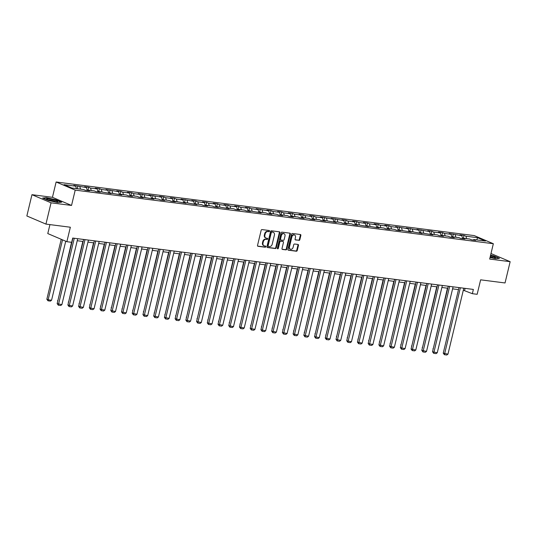 <?xml version="1.0" encoding="UTF-8"?>
<svg xmlns="http://www.w3.org/2000/svg" width="537" height="537" viewBox="0 0 537 537"><rect width="100%" height="100%" fill="white"/><g stroke="black" fill="none" stroke-linecap="round" stroke-linejoin="round"><path stroke-width="0.81" d="M269.527 231.152A0.604 0.47 113.1 0 0 269.191 230.507L262.022 229.588A0.866 0.671 113.1 0 0 261.15 230.339L257.538 245.375A0.866 0.671 113.1 0 0 258.008 246.302L265.184 247.221A0.604 0.47 113.1 0 0 265.459 246.047L264.533 245.933A2.772 2.141 113.1 0 1 264.09 245.812A2.772 2.141 113.1 0 1 263.016 242.979L263.318 241.724A2.772 2.141 113.1 0 1 266.117 239.327L267.043 239.448A0.604 0.47 113.1 0 0 267.325 238.28L266.399 238.16A2.772 2.141 113.1 0 1 265.956 238.039A2.772 2.141 113.1 0 1 264.882 235.213L265.184 233.957A2.772 2.141 113.1 0 1 267.983 231.561L268.909 231.682A0.604 0.47 113.1 0 0 269.527 231.152M265.956 238.039L265.439 237.817A2.772 2.141 113.1 0 1 264.365 234.991L264.667 233.736A2.772 2.141 113.1 0 1 267.466 231.34L268.399 231.46A0.604 0.47 113.1 0 0 268.956 230.48M257.659 246.1L264.667 247A0.604 0.47 113.1 0 0 265.224 246.02M264.09 245.812L263.573 245.59A2.772 2.141 113.1 0 1 262.499 242.758L262.801 241.509A2.772 2.141 113.1 0 1 265.6 239.113L266.533 239.227A0.604 0.47 113.1 0 0 267.09 238.247M298.975 240.401A0.866 0.671 113.1 0 0 299.847 239.65L300.861 235.428A0.866 0.671 113.1 0 0 300.384 234.508L292.423 233.488A0.866 0.671 113.1 0 0 291.551 234.239L287.939 249.275A0.866 0.671 113.1 0 0 288.409 250.195L296.377 251.222A0.866 0.671 113.1 0 0 297.25 250.47L298.471 245.375A0.866 0.671 113.1 0 0 298.001 244.449L294.591 244.013A0.866 0.671 113.1 0 0 293.719 244.765L293.108 247.288A2.323 1.792 113.1 0 1 290.396 249.195A2.323 1.792 113.1 0 1 289.497 246.825L291.873 236.924A2.323 1.792 113.1 0 1 294.591 235.025A2.323 1.792 113.1 0 1 295.484 237.388L295.088 239.039A0.866 0.671 113.1 0 0 295.565 239.965L298.458 240.18A0.866 0.671 113.1 0 0 299.331 239.428L300.344 235.213A0.866 0.671 113.1 0 0 300.217 234.488M51.049 202.818L71.535 205.443L52.445 197.314L31.958 194.689L51.049 202.818L45.94 224.097L70.347 227.225L66.87 241.697L71.683 242.315L72.71 238.059L473.372 289.43L472.352 293.685L477.158 294.303L480.635 279.831L505.042 282.959L510.15 261.68L490.986 253.545M71.535 205.443L75.214 190.118L493.342 243.731L489.663 259.056L510.15 261.68M279.871 232.743A0.866 0.671 113.1 0 0 279.401 231.816L271.433 230.796A0.866 0.671 113.1 0 0 270.561 231.548L266.949 246.584A0.866 0.671 113.1 0 0 267.426 247.51L275.387 248.53A0.866 0.671 113.1 0 0 276.26 247.779L279.871 232.743L279.361 232.521A0.866 0.671 113.1 0 0 279.233 231.796M281.932 232.145L289.893 233.165A0.866 0.671 113.1 0 1 290.369 234.085L286.758 249.128A0.866 0.671 113.1 0 1 285.879 249.873L282.475 249.437A0.866 0.671 113.1 0 1 281.999 248.517L283.462 242.415A0.866 0.671 113.1 0 0 282.986 241.496L280.73 241.2A0.866 0.671 113.1 0 0 279.851 241.952L278.327 248.302A0.604 0.47 113.1 0 1 277.381 248.181L281.052 232.89A0.866 0.671 113.1 0 1 281.932 232.145M45.94 224.097L26.85 215.968L31.958 194.689M75.214 190.118L56.123 181.989L474.252 235.602L493.342 243.731M463.364 238.213L464.035 235.407L459.914 234.877L461.793 235.683L449.187 233.501L451.067 234.307L444.468 233.461L442.589 232.655L438.461 232.125L440.347 232.93L433.742 232.085L431.862 231.279L427.734 230.756L429.62 231.554L417.014 229.38L418.894 230.178L406.287 228.003L408.167 228.802L395.561 226.627L397.447 227.426L390.849 226.58L388.963 225.782L384.834 225.251L386.721 226.057L380.122 225.211L378.236 224.406L374.114 223.875L375.994 224.681L369.396 223.835L367.516 223.03L363.388 222.499L365.274 223.305L358.669 222.459L356.79 221.653L352.661 221.13L354.548 221.929L347.949 221.083L346.063 220.277L341.941 219.754L343.821 220.553L331.215 218.378L333.094 219.177L320.488 217.002L322.375 217.8L315.776 216.955L313.89 216.156L309.762 215.626L311.648 216.431L305.05 215.585L303.163 214.78L299.042 214.25L300.921 215.055L294.323 214.209L292.437 213.404L288.315 212.874L290.202 213.679L283.596 212.833L281.717 212.028L277.589 211.504L279.475 212.303L272.877 211.457L270.99 210.652L266.869 210.128L268.748 210.927L256.142 208.752L258.022 209.551L251.423 208.705L249.544 207.906L245.416 207.376L247.302 208.175L240.697 207.329L238.817 206.53L234.689 206L236.575 206.805L229.977 205.96L228.091 205.154L223.969 204.624L225.849 205.429L219.25 204.584L217.364 203.778L213.243 203.248L215.129 204.053L208.524 203.208L206.644 202.402L202.516 201.878L204.402 202.677L197.804 201.831L195.918 201.026L191.796 200.502L193.676 201.301L181.07 199.126L182.949 199.925L176.351 199.079L174.471 198.281L170.343 197.75L172.229 198.549L165.624 197.703L163.745 196.904L159.617 196.374L161.503 197.18L148.897 194.998L150.776 195.804L138.17 193.622L140.05 194.428L133.451 193.582L131.572 192.776L127.444 192.253L129.33 193.052L122.731 192.206L120.845 191.4L116.717 190.877L118.603 191.675L105.997 189.501L107.877 190.299L101.278 189.454L99.399 188.655L95.271 188.125L97.157 188.923L90.552 188.078L88.672 187.279L84.544 186.748L86.43 187.554L73.824 185.372L75.704 186.178L64.017 184.674L71.857 188.017L83.55 189.514L85.43 190.32L89.558 190.843L87.672 190.044L87.115 190.534M464.035 235.407L465.921 236.206L477.608 237.71L485.448 241.046L473.762 239.549L475.648 240.348L471.52 239.824L469.633 239.019L463.035 238.173L464.921 238.972L460.793 238.448L458.913 237.643L452.315 236.797L454.195 237.602L450.073 237.072L448.187 236.267L441.589 235.421L443.468 236.226L439.347 235.696L437.46 234.897L430.862 234.045L432.748 234.85L420.135 232.675L422.022 233.474L409.416 231.299L411.295 232.098L398.689 229.923L400.575 230.722L396.447 230.198L394.561 229.393L387.962 228.547L389.849 229.346L385.72 228.822L383.841 228.017L377.243 227.171L379.122 227.977L366.516 225.795L368.395 226.601L355.789 224.419L357.676 225.225L353.547 224.694L351.668 223.895L345.063 223.05L346.949 223.848L342.821 223.318L340.941 222.519L334.343 221.674L336.222 222.472L323.616 220.298L325.496 221.096L321.374 220.573L319.488 219.767L312.89 218.921L314.776 219.72L310.648 219.197L308.768 218.391L302.163 217.545L304.049 218.351L299.928 217.821L298.042 217.015L291.443 216.169L293.323 216.975L289.201 216.445L287.315 215.639L280.717 214.793L282.603 215.599L278.475 215.069L276.595 214.27L269.99 213.424L271.876 214.223L267.748 213.692L265.869 212.894L259.27 212.048L261.15 212.847L248.544 210.672L250.423 211.471L246.302 210.947L244.416 210.142L237.817 209.296L239.703 210.095L235.575 209.571L233.696 208.765L227.091 207.92L228.977 208.725L216.371 206.544L218.25 207.349L214.129 206.819L212.243 206.013L205.644 205.168L207.53 205.973L203.402 205.443L201.516 204.644L194.918 203.798L196.804 204.597L184.198 202.422L186.077 203.221L173.471 201.046L175.351 201.845L171.229 201.321L169.343 200.516L162.745 199.67L164.631 200.469L160.503 199.945L158.623 199.14L152.018 198.294L153.904 199.099L141.298 196.918L143.178 197.723L139.056 197.193L137.17 196.388L130.572 195.542L132.458 196.347L128.33 195.817L126.443 195.018L119.845 194.172L121.731 194.971L109.118 192.796L111.005 193.595L98.399 191.42L100.278 192.219L96.157 191.696L94.27 190.89L87.672 190.044M462.626 238.535L461.793 235.683M455.9 237.26L455.195 234.837M463.035 238.173L462.478 238.663M451.899 237.159L451.067 234.307M445.173 235.884L444.468 233.461M452.315 236.797L451.751 237.287M441.172 235.783L440.347 232.93M434.453 234.508L433.742 232.085M441.589 235.421L441.031 235.911M430.452 234.407L429.62 231.554M423.727 233.132L423.022 230.709M430.862 234.045L430.305 234.535M419.726 233.031L418.894 230.178M413 231.756L412.295 229.333M420.135 232.675L419.578 233.159M408.999 231.662L408.167 228.802M402.273 230.38L401.569 227.957M409.416 231.299L408.858 231.789M398.279 230.286L397.447 227.426M391.554 229.01L390.849 226.58M398.689 229.923L398.132 230.413M387.553 228.91L386.721 226.057M380.827 227.634L380.122 225.211M387.962 228.547L387.405 229.037M376.826 227.534L375.994 224.681M370.1 226.258L369.396 223.835M377.243 227.171L376.679 227.661M366.1 226.158L365.274 223.305M359.374 224.882L358.669 222.459M366.516 225.795L365.959 226.285M355.38 224.781L354.548 221.929M348.654 223.506L347.949 221.083M355.789 224.419L355.232 224.909M344.653 223.405L343.821 220.553M337.927 222.13L337.223 219.707M345.063 223.05L344.506 223.533M333.927 222.036L333.094 219.177M327.201 220.754L326.496 218.331M334.343 221.674L333.786 222.164M323.2 220.66L322.375 217.8M316.481 219.385L315.776 216.955M323.616 220.298L323.059 220.788M312.48 219.284L311.648 216.431M305.754 218.009L305.05 215.585M312.89 218.921L312.333 219.411M301.754 217.908L300.921 215.055M295.028 216.633L294.323 214.209M302.163 217.545L301.606 218.035M291.027 216.532L290.202 213.679M284.301 215.256L283.596 212.833M291.443 216.169L290.886 216.659M280.307 215.156L279.475 212.303M273.581 213.88L272.877 211.457M280.717 214.793L280.16 215.283M269.581 213.78L268.748 210.927M262.855 212.504L262.15 210.081M269.99 213.424L269.433 213.907M258.854 212.41L258.022 209.551M252.128 211.128L251.423 208.705M259.27 212.048L258.713 212.538M248.128 211.034L247.302 208.175M241.408 209.759L240.697 207.329M248.544 210.672L247.987 211.162M237.408 209.658L236.575 206.805M230.682 208.383L229.977 205.96M237.817 209.296L237.26 209.786M226.681 208.282L225.849 205.429M219.955 207.007L219.25 204.584M227.091 207.92L226.533 208.41M215.955 206.906L215.129 204.053M209.229 205.631L208.524 203.208M216.371 206.544L215.814 207.034M205.235 205.53L204.402 202.677M198.509 204.255L197.804 201.831M205.644 205.168L205.087 205.658M194.508 204.154L193.676 201.301M187.782 202.879L187.077 200.455M194.918 203.798L194.36 204.282M183.782 202.785L182.949 199.925M177.056 201.503L176.351 199.079M184.198 202.422L183.634 202.912M173.055 201.409L172.229 198.549M166.336 200.133L165.624 197.703M173.471 201.046L172.914 201.536M162.335 200.032L161.503 197.18M155.609 198.757L154.904 196.327M162.745 199.67L162.187 200.16M151.609 198.656L150.776 195.804M144.883 197.381L144.178 194.958M152.018 198.294L151.461 198.784M140.882 197.28L140.05 194.428M134.156 196.005L133.451 193.582M141.298 196.918L140.741 197.408M130.155 195.904L129.33 193.052M123.436 194.629L122.731 192.206M130.572 195.542L130.014 196.032M119.436 194.528L118.603 191.675M112.71 193.253L112.005 190.83M119.845 194.172L119.288 194.656M108.709 193.159L107.877 190.299M101.983 191.877L101.278 189.454M109.118 192.796L108.561 193.286M97.982 191.783L97.157 188.923M91.256 190.501L90.552 188.078M98.399 191.42L97.841 191.91M87.263 190.407L86.43 187.554M80.537 189.131L79.832 186.701M76.408 188.601L75.704 186.178M49.934 224.607L47.78 233.568L66.87 241.697M52.445 197.314L56.123 181.989M463.317 290.228L472.352 293.685M77.227 240.724L83.134 241.482M87.954 242.1L93.861 242.852M98.674 243.469L104.587 244.228M109.4 244.845L115.307 245.604M120.127 246.221L126.034 246.98M130.853 247.597L136.76 248.356M141.573 248.973L147.48 249.732M152.3 250.349L158.207 251.108M163.026 251.725L168.933 252.477M173.746 253.095L179.66 253.853M184.473 254.471L190.38 255.229M195.2 255.847L201.107 256.605M205.926 257.223L211.833 257.982M216.646 258.599L222.56 259.358M227.373 259.975L233.28 260.734M238.099 261.351L244.006 262.103M248.826 262.721L254.733 263.479M259.546 264.097L265.453 264.855M270.272 265.473L276.179 266.231M280.999 266.849L286.906 267.607M291.719 268.225L297.632 268.983M302.445 269.601L308.352 270.359M313.172 270.977L319.079 271.729M323.898 272.346L329.805 273.105M334.618 273.722L340.525 274.481M345.345 275.098L351.252 275.857M356.071 276.474L361.978 277.233M366.791 277.851L372.705 278.609M377.518 279.227L383.425 279.985M388.244 280.603L394.151 281.354M398.971 281.972L404.878 282.731M409.691 283.348L415.598 284.107M420.417 284.724L426.324 285.483M431.144 286.1L437.051 286.859M441.87 287.476L447.777 288.235M452.59 288.852L458.497 289.611M476.755 239.932L477.608 237.71M466.626 238.636L465.921 236.206M473.762 239.549L473.204 240.039M465.096 288.369L464.612 290.389M77.274 188.709L77.946 185.903M87.994 190.085L88.672 187.279M98.721 191.461L99.399 188.655M109.447 192.837L110.119 190.031M120.174 194.213L120.845 191.4M130.894 195.589L131.572 192.776M141.62 196.958L142.292 194.152M152.347 198.334L153.018 195.528M163.067 199.71L163.745 196.904M173.793 201.086L174.471 198.281M184.52 202.462L185.191 199.657M195.246 203.838L195.918 201.026M205.966 205.215L206.644 202.402M216.693 206.584L217.364 203.778M227.419 207.96L228.091 205.154M238.139 209.336L238.817 206.53M248.866 210.712L249.544 207.906M259.593 212.088L260.264 209.282M270.319 213.464L270.99 210.652M281.039 214.84L281.717 212.028M291.766 216.21L292.437 213.404M302.492 217.586L303.163 214.78M313.219 218.962L313.89 216.156M323.939 220.338L324.617 217.532M334.665 221.714L335.336 218.908M345.392 223.09L346.063 220.277M356.112 224.466L356.79 221.653M366.838 225.835L367.516 223.03M377.565 227.211L378.236 224.406M388.291 228.587L388.963 225.782M399.011 229.964L399.689 227.158M409.738 231.34L410.409 228.534M420.464 232.716L421.136 229.91M431.184 234.092L431.862 231.279M441.911 235.468L442.589 232.655M452.637 236.837L453.309 234.031M57.909 202.563L61.668 202.194L55.922 199.744L46.41 197.67L42.651 198.046L48.404 200.489L57.909 202.563M490.046 257.465L495.698 258.7L499.457 258.324L493.711 255.88L490.59 255.196M267.077 247.309L274.87 248.309A0.866 0.671 113.1 0 0 275.75 247.557L279.361 232.521M271.897 232.065A0.604 0.47 113.1 0 0 271.286 232.588L268.117 245.785A0.604 0.47 113.1 0 0 268.446 246.436L269.426 246.557A2.772 2.141 113.1 0 0 272.225 244.16L274.394 235.139A2.772 2.141 113.1 0 0 273.32 232.306A2.772 2.141 113.1 0 0 272.877 232.185L271.38 231.843A0.604 0.47 113.1 0 0 270.769 232.367L271.286 232.588M268.265 246.355L267.929 246.215A0.604 0.47 113.1 0 1 267.601 245.57L270.769 232.367M273.32 232.306L272.803 232.085A2.772 2.141 113.1 0 0 272.36 231.971L272.877 232.185M271.38 231.843L272.36 231.971M282.126 249.242L285.362 249.651A0.866 0.671 113.1 0 0 286.241 248.906L289.852 233.863A0.866 0.671 113.1 0 0 289.725 233.139M282.737 241.388A0.866 0.671 113.1 0 0 282.475 241.274L280.213 240.985A0.866 0.671 113.1 0 0 279.334 241.731L277.81 248.081L278.327 248.302M277.407 248.577A0.604 0.47 113.1 0 0 277.81 248.081M284.986 236.085A2.323 1.792 113.1 0 0 284.086 233.723A2.323 1.792 113.1 0 0 281.375 235.622L280.536 239.113A0.866 0.671 113.1 0 0 281.012 240.032L283.267 240.321A0.866 0.671 113.1 0 0 284.147 239.576L284.986 236.085M284.086 233.723L283.57 233.501A2.323 1.792 113.1 0 0 280.858 235.401L281.375 235.622M280.495 239.811A0.866 0.671 113.1 0 1 280.019 238.891L280.858 235.401M295.216 239.764L298.458 240.18M294.591 235.025L294.075 234.803A2.323 1.792 113.1 0 0 291.363 236.71L291.873 236.924M290.396 249.195L289.879 248.973A2.323 1.792 113.1 0 1 288.98 246.611L291.363 236.71M288.06 250L295.86 251.001A0.866 0.671 113.1 0 0 296.733 250.249L297.954 245.154A0.866 0.671 113.1 0 0 297.834 244.429M61.231 239.294L46.84 299.243L48.129 299.794L62.52 239.844M65.736 241.214L51.565 300.237L50.397 301.109L47.988 300.801L46.84 299.243M47.988 300.801L48.129 299.794L51.565 300.237M77.711 238.697L61.883 304.627L57.157 303.64L58.311 305.197L74.274 238.26M72.898 238.079L57.157 303.64M61.883 304.627L60.715 305.506L58.311 305.197M57.667 201.496A5.746 0.779 13.5 0 0 51.451 199.341A5.746 0.779 13.5 0 0 46.571 199.079A5.746 0.779 13.5 0 0 46.652 199.167A5.746 0.779 13.5 0 0 51.941 201.046A5.746 0.779 13.5 0 0 57.506 201.771A5.746 0.779 13.5 0 0 57.667 201.496M55.855 201.764A4.35 0.591 13.5 0 0 52.069 200.489A4.35 0.591 13.5 0 0 48.122 199.905M43.148 198.254L46.551 197.918L55.761 199.925L61.198 202.241M490.093 257.263A5.746 0.779 13.5 0 0 493.261 257.847A5.746 0.779 13.5 0 0 495.289 257.901A5.746 0.779 13.5 0 0 490.456 255.753M490.543 255.404L493.55 256.062L498.98 258.371M493.644 257.894A4.35 0.591 13.5 0 0 490.227 256.713M71.562 242.301L57.855 300.74M57.774 301.069L57.56 300.619M82.826 241.442L68.575 302.116M68.501 302.438L68.286 301.995M88.437 240.073L72.609 306.003L67.884 305.016L69.038 306.573L85 239.636M83.618 239.455L67.884 305.016M72.609 306.003L71.441 306.882L69.038 306.573M99.164 241.449L83.336 307.379L78.603 306.385L79.758 307.943L95.727 241.012M94.344 240.831L78.603 306.385M83.336 307.379L82.168 308.251L79.758 307.943M93.552 242.811L79.301 303.492M79.221 303.814L79.013 303.371M104.272 244.187L90.028 304.868M89.948 305.191L89.739 304.748M114.999 245.563L100.748 306.244M100.674 306.567L100.459 306.117M109.884 242.825L94.056 308.755L89.33 307.761L90.485 309.319L106.447 242.382M105.071 242.207L89.33 307.761M94.056 308.755L92.888 309.627L90.485 309.319M120.61 244.201L104.782 310.131L100.057 309.137L101.211 310.695L117.173 243.758M115.797 243.583L100.057 309.137M104.782 310.131L103.614 311.004L101.211 310.695M131.337 245.577L115.509 311.507L110.783 310.514L111.931 312.071L127.9 245.134M126.517 244.959L110.783 310.514M115.509 311.507L114.341 312.38L111.931 312.071M125.725 246.939L111.474 307.62M111.401 307.943L111.186 307.493M142.063 246.953L126.235 312.876L121.503 311.89L122.658 313.447L138.627 246.51M137.244 246.335L121.503 311.89M126.235 312.876L125.067 313.756L122.658 313.447M136.452 248.316L122.201 308.997M122.121 309.319L121.912 308.869M152.783 248.322L136.955 314.252L132.23 313.266L133.384 314.823L149.346 247.886M147.97 247.705L132.23 313.266M136.955 314.252L135.787 315.132L133.384 314.823M147.172 249.692L132.928 310.366M132.847 310.695L132.632 310.245M163.51 249.698L147.682 315.628L142.956 314.642L144.111 316.199L160.073 249.262M158.697 249.081L142.956 314.642M147.682 315.628L146.514 316.508L144.111 316.199M157.898 251.068L143.648 311.742M143.574 312.064L143.359 311.621M174.236 251.074L158.408 317.005L153.683 316.018L154.831 317.568L170.8 250.638M169.417 250.457L153.683 316.018M158.408 317.005L157.24 317.877L154.831 317.568M168.625 252.437L154.374 313.118M154.3 313.44L154.085 312.997M184.963 252.45L169.135 318.381L164.403 317.387L165.557 318.944L181.519 252.007M180.143 251.833L164.403 317.387M169.135 318.381L167.96 319.253L165.557 318.944M179.345 253.813L165.101 314.494M165.02 314.816L164.812 314.373M195.683 253.826L179.855 319.757L175.129 318.763L176.284 320.32L192.246 253.383M190.87 253.209L175.129 318.763M179.855 319.757L178.687 320.629L176.284 320.32M190.071 255.189L175.827 315.87M175.747 316.192L175.532 315.743M206.409 255.203L190.581 321.133L185.856 320.139L187.004 321.697L202.973 254.76M201.59 254.585L185.856 320.139M190.581 321.133L189.413 322.005L187.004 321.697M200.798 256.565L186.547 317.246M186.473 317.568L186.258 317.119M217.136 256.579L201.308 322.502L196.576 321.515L197.73 323.073L213.699 256.136M212.316 255.961L196.576 321.515M201.308 322.502L200.14 323.381L197.73 323.073M211.524 257.941L197.274 318.622M197.193 318.944L196.985 318.495M227.856 257.948L212.028 323.878L207.302 322.891L208.457 324.449L224.419 257.512M223.043 257.33L207.302 322.891M212.028 323.878L210.86 324.757L208.457 324.449M222.244 259.317L208 319.992M207.92 320.32L207.705 319.871M238.582 259.324L222.754 325.254L218.029 324.267L219.183 325.825L235.146 258.888M233.77 258.706L218.029 324.267M222.754 325.254L221.586 326.134L219.183 325.825M232.971 260.693L218.72 321.368M218.646 321.69L218.431 321.247M249.309 260.7L233.481 326.63L228.755 325.644L229.903 327.201L245.872 260.264M244.489 260.083L228.755 325.644M233.481 326.63L232.313 327.503L229.903 327.201M243.697 262.063L229.447 322.744M229.373 323.066L229.158 322.623M260.036 262.076L244.207 328.006L239.475 327.013L240.63 328.57L256.592 261.633M255.216 261.459L239.475 327.013M244.207 328.006L243.039 328.879L240.63 328.57M254.417 263.439L240.173 324.12M240.093 324.442L239.885 323.999M270.755 263.452L254.927 329.382L250.202 328.389L251.356 329.946L267.319 263.009M265.943 262.835L250.202 328.389M254.927 329.382L253.759 330.255L251.356 329.946M265.144 264.815L250.9 325.496M250.819 325.818L250.604 325.375M281.482 264.828L265.654 330.758L260.928 329.765L262.076 331.322L278.045 264.385M276.662 264.211L260.928 329.765M265.654 330.758L264.486 331.631L262.076 331.322M275.87 266.191L261.62 326.872M261.546 327.194L261.331 326.744M292.209 266.204L276.38 332.128L271.648 331.141L272.803 332.698L288.772 265.761M287.389 265.587L271.648 331.141M276.38 332.128L275.212 333.007L272.803 332.698M286.597 267.567L272.346 328.248M272.266 328.57L272.058 328.12M302.928 267.574L287.1 333.504L282.375 332.517L283.529 334.074L299.492 267.137M298.116 266.956L282.375 332.517M287.1 333.504L285.932 334.383L283.529 334.074M297.317 268.943L283.073 329.617M282.992 329.946L282.784 329.496M313.655 268.95L297.827 334.88L293.101 333.893L294.256 335.45L310.218 268.513M308.842 268.332L293.101 333.893M297.827 334.88L296.659 335.759L294.256 335.45M308.043 270.319L293.793 330.993M293.719 331.316L293.504 330.873M324.382 270.326L308.553 336.256L303.828 335.269L304.976 336.827L320.945 269.889M319.562 269.708L303.828 335.269M308.553 336.256L307.386 337.129L304.976 336.827M318.77 271.688L304.519 332.369M304.445 332.692L304.231 332.249M335.108 271.702L319.28 337.632L314.548 336.639L315.702 338.196L331.671 271.259M330.289 271.084L314.548 336.639M319.28 337.632L318.112 338.505L315.702 338.196M329.496 273.065L315.246 333.745M315.165 334.068L314.957 333.625M345.828 273.078L330 339.008L325.274 338.015L326.429 339.572L342.391 272.635M341.015 272.46L325.274 338.015M330 339.008L328.832 339.881L326.429 339.572M340.216 274.441L325.972 335.122M325.892 335.444L325.677 335.001M356.555 274.454L340.727 340.384L336.001 339.391L337.155 340.948L353.118 274.011M351.735 273.836L336.001 339.391M340.727 340.384L339.559 341.257L337.155 340.948M350.943 275.817L336.692 336.498M336.618 336.82L336.404 336.37M367.281 275.83L351.453 341.754L346.727 340.767L347.875 342.324L363.844 275.387M362.462 275.212L346.727 340.767M351.453 341.754L350.285 342.633L347.875 342.324M361.669 277.193L347.419 337.874M347.345 338.196L347.13 337.746M378.001 277.199L362.173 343.13L357.447 342.143L358.602 343.7L374.564 276.763M373.188 276.582L357.447 342.143M362.173 343.13L361.005 344.009L358.602 343.7M372.389 278.569L358.145 339.243M358.065 339.572L357.857 339.122M388.728 278.575L372.9 344.506L368.174 343.519L369.328 345.076L385.291 278.139M383.915 277.958L368.174 343.519M372.9 344.506L371.732 345.385L369.328 345.076M383.116 279.945L368.872 340.619M368.791 340.941L368.577 340.498M399.454 279.952L383.626 345.882L378.9 344.895L380.048 346.452L396.017 279.515M394.635 279.334L378.9 344.895M383.626 345.882L382.458 346.754L380.048 346.452M393.843 281.314L379.592 341.995M379.518 342.317L379.303 341.874M410.181 281.328L394.353 347.258L389.62 346.264L390.775 347.822L406.744 280.885M405.361 280.71L389.62 346.264M394.353 347.258L393.185 348.13L390.775 347.822M404.569 282.69L390.318 343.371M390.238 343.693L390.03 343.25M420.901 282.704L405.073 348.634L400.347 347.64L401.501 349.198L417.464 282.261M416.088 282.086L400.347 347.64M405.073 348.634L403.905 349.506L401.501 349.198M415.289 284.066L401.045 344.747M400.964 345.069L400.75 344.626M431.627 284.08L415.799 350.01L411.073 349.016L412.228 350.574L428.19 283.637M426.814 283.462L411.073 349.016M415.799 350.01L414.631 350.883L412.228 350.574M426.016 285.442L411.765 346.123M411.691 346.446L411.476 345.996M442.354 285.456L426.526 351.379L421.8 350.392L422.948 351.95L438.917 285.013M437.534 284.838L421.8 350.392M426.526 351.379L425.358 352.259L422.948 351.95M436.742 286.818L422.491 347.499M422.418 347.822L422.203 347.372M453.08 286.832L437.252 352.755L432.52 351.769L433.674 353.326L449.637 286.389M448.261 286.208L432.52 351.769M437.252 352.755L436.078 353.635L433.674 353.326M447.462 288.194L433.218 348.869M433.137 349.198L432.929 348.748M463.8 288.201L447.972 354.131L443.247 353.145L444.401 354.702L460.363 287.765M458.987 287.584L443.247 353.145M447.972 354.131L446.804 355.011L444.401 354.702M267.466 231.34L267.983 231.561M264.667 233.736L265.184 233.957M264.365 234.991L264.882 235.213M266.533 239.227L267.043 239.448M265.6 239.113L266.117 239.327M262.801 241.509L263.318 241.724M262.499 242.758L263.016 242.979M264.667 247L265.184 247.221M268.399 231.46L268.909 231.682M275.75 247.557L276.26 247.779M274.87 248.309L275.387 248.53M267.601 245.57L268.117 245.785M289.852 233.863L290.369 234.085M286.241 248.906L286.758 249.128M285.362 249.651L285.879 249.873M282.475 241.274L282.986 241.496M280.213 240.985L280.73 241.2M279.334 241.731L279.851 241.952M280.019 238.891L280.536 239.113M288.98 246.611L289.497 246.825M297.954 245.154L298.471 245.375M296.733 250.249L297.25 250.47M295.86 251.001L296.377 251.222M300.344 235.213L300.861 235.428M299.331 239.428L299.847 239.65M267.835 246.188L268.352 246.409M282.61 241.314L283.127 241.529M280.354 239.777L280.871 239.999"/></g></svg>
